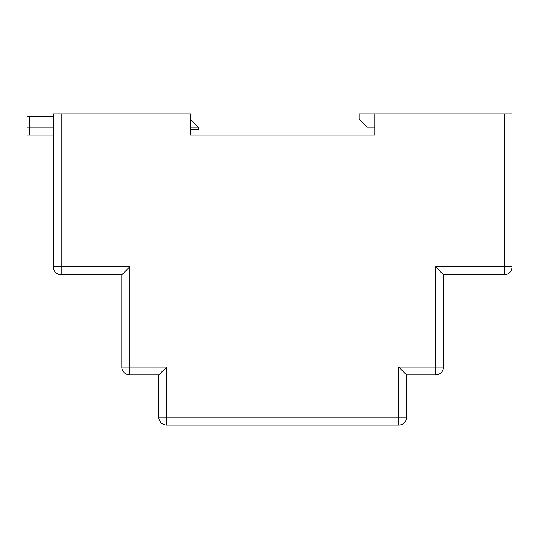<?xml version="1.0" encoding="UTF-8"?>
<svg xmlns="http://www.w3.org/2000/svg" width="539" height="539" viewBox="0 0 539 539"><rect width="100%" height="100%" fill="white"/><g stroke="black" fill="none" stroke-linecap="round" stroke-linejoin="round"><path stroke-width="0.81" d="M53.314 135.04L26.95 135.04L26.95 116.586L53.314 116.586M190.408 127.137L198.318 127.137L198.318 129.771L190.408 129.771M53.314 127.137L29.584 127.137L29.584 135.04M198.318 127.137L190.408 119.227M26.95 127.137L29.584 127.137L29.584 116.586M374.955 113.951L374.955 135.04L374.955 127.137L367.046 127.137L359.136 119.227L359.136 113.951L512.05 113.951L512.05 266.866A7.91 7.91 0 0 1 504.14 274.775L443.503 274.775L443.503 367.046A7.91 7.91 0 0 1 435.593 374.955L406.595 374.955L406.595 417.139A7.91 7.91 0 0 1 398.685 425.049L166.679 425.049A7.91 7.91 0 0 1 158.769 417.139L158.769 374.955L129.771 374.955L129.771 367.046L166.679 367.046L158.769 374.955M121.861 274.775L129.771 266.866L129.771 367.046L121.861 367.046A7.91 7.91 0 0 0 129.771 374.955A7.91 7.91 0 0 1 121.861 367.046L121.861 274.775L61.224 274.775A7.91 7.91 0 0 1 53.314 266.866L53.314 113.951L190.408 113.951L190.408 135.04L374.955 135.04M406.595 374.955L398.685 367.046L435.593 367.046L435.593 266.866L443.503 274.775M435.593 266.866L504.14 266.866L504.14 113.951M61.224 113.951L61.224 266.866L129.771 266.866M166.679 367.046L166.679 417.139L398.685 417.139L398.685 367.046M406.595 417.139A7.91 7.91 0 0 1 398.685 425.049L398.685 417.139L406.595 417.139M166.679 417.139L166.679 425.049A7.91 7.91 0 0 1 158.769 417.139L166.679 417.139M61.224 274.775L61.224 266.866L53.314 266.866A7.91 7.91 0 0 0 61.224 274.775M435.593 374.955A7.91 7.91 0 0 0 443.503 367.046L435.593 367.046L435.593 374.955M504.14 274.775A7.91 7.91 0 0 0 512.05 266.866L504.14 266.866L504.14 274.775"/></g></svg>
